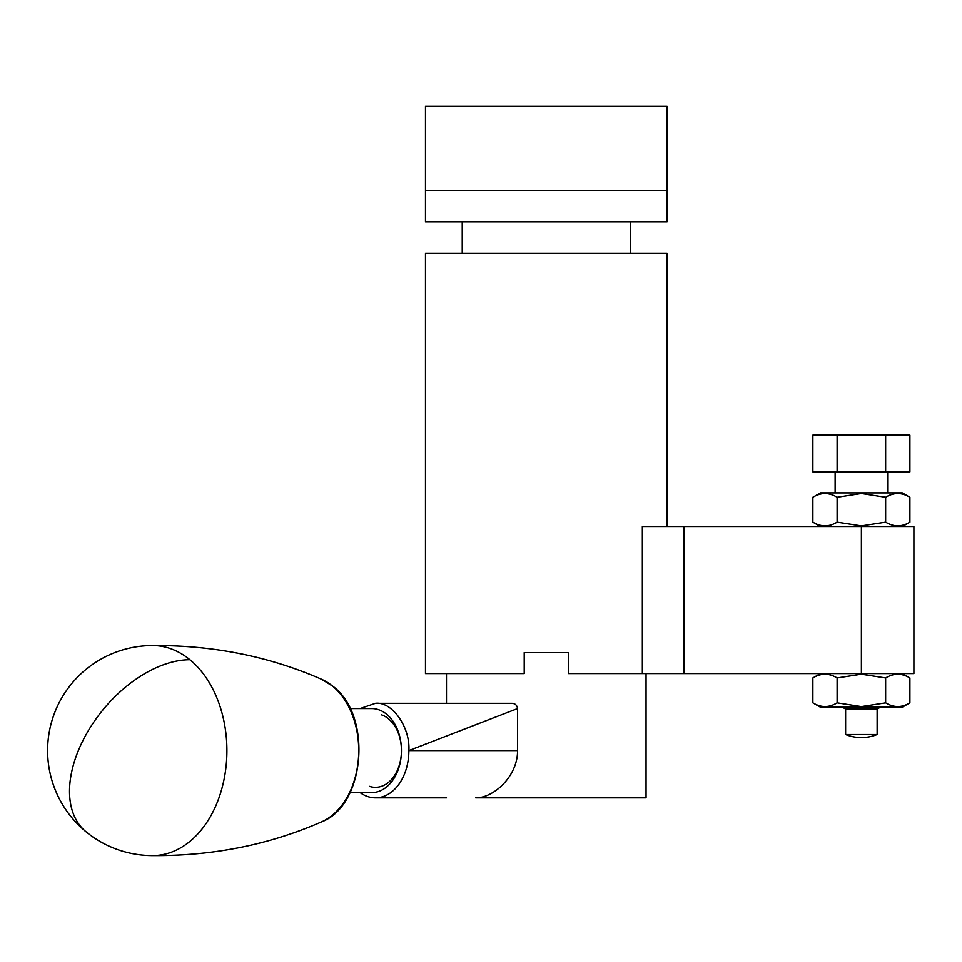 <?xml version="1.0" encoding="UTF-8"?>
<svg xmlns="http://www.w3.org/2000/svg" width="962" height="962" viewBox="0 0 962 962"><rect width="100%" height="100%" fill="white"/><g stroke="black" fill="none" stroke-linecap="round" stroke-linejoin="round"><path stroke-width="1.44" d="M425.481 190.416L425.481 221.933L667.063 221.933L667.063 190.416L425.481 190.416L425.481 106.385L667.063 106.385L667.063 190.416M861.387 673.58L861.387 526.539L913.9 526.539L913.9 673.58L568.326 673.58L568.326 652.573L524.218 652.573L524.218 673.58L425.481 673.58L425.481 253.439L667.063 253.439L667.063 526.539M642.351 673.58L642.351 526.539L684.126 526.539L684.126 673.58M861.387 526.539L684.126 526.539M321.621 679.292C269.011 656.264 212.434 645.009 151.876 645.55A105.038 74.266 90 0 1 152.633 645.538A105.038 74.266 90 0 1 189.899 659.716A105.038 74.266 90 0 1 216.883 803.27A105.038 74.266 90 0 1 152.633 855.615A105.038 74.266 90 0 1 151.876 855.603C212.434 856.144 269.011 844.889 321.621 821.861A74.651 52.79 90 0 0 358.405 758.922A74.651 52.79 90 0 0 332.431 686.002A74.651 52.79 90 0 0 321.621 679.292L332.924 686.291C372.522 715.451 365.464 805.531 321.621 821.861M350.048 792.592L371.729 792.592A42.015 29.714 -90 0 0 401.238 755.531A42.015 29.714 -90 0 0 378.691 709.728A42.015 29.714 -90 0 0 371.729 708.561L350.048 708.561M381.541 714.838A36.76 25.998 90 0 1 400.721 759.186A36.76 25.998 90 0 1 369.36 786.315M360.137 792.592A47.27 33.417 -90 0 0 375.445 797.847A47.27 33.417 -90 0 0 408.874 750.576C410.365 727.188 391.979 701.202 375.445 703.306L360.137 708.561M375.445 703.306L511.94 703.306C515.187 703.487 517.051 705.23 517.556 708.561L408.874 750.576L517.556 750.576C517.797 776.238 493.614 798.135 475.709 797.847L646.055 797.847L646.055 673.58M446.488 797.847L375.445 797.847M517.556 708.561L517.556 750.576M845.622 734.511A42.015 42.015 0 0 0 877.14 734.511L845.622 734.511L845.622 709.054L842.399 707.19M877.14 734.511L877.14 709.054L880.362 707.19M835.124 492.917L835.124 471.909M887.637 492.917L887.637 471.909M812.866 435.149L909.896 435.149L909.896 471.909L812.866 471.909L812.866 435.149M837.12 435.149L837.12 471.909M885.641 435.149L885.641 471.909M845.622 709.054L877.14 709.054M861.387 674.194L885.641 677.945C893.698 673.015 901.791 673.015 909.896 677.945L909.896 702.837C901.827 707.767 893.746 707.767 885.641 702.837L861.387 706.589L837.12 702.837L837.12 677.945L861.387 674.194M909.896 702.837L902.344 707.19L820.418 707.19L812.866 702.837L812.866 677.945C820.935 673.015 829.016 673.015 837.12 677.945M885.641 702.837L885.641 677.945M837.12 702.837C829.064 707.767 820.971 707.767 812.866 702.837M909.896 497.282L902.344 492.917L820.418 492.917L812.866 497.282C820.935 492.352 829.016 492.352 837.12 497.282L861.387 493.53L885.641 497.282C893.698 492.352 901.791 492.352 909.896 497.282L909.896 522.174C901.827 527.104 893.746 527.104 885.641 522.174L861.387 525.925L837.12 522.174L837.12 497.282M885.641 522.174L885.641 497.282M837.12 522.174C829.064 527.104 820.971 527.104 812.866 522.174L812.866 497.282M189.899 659.716A105.038 64.25 129.4 0 0 88.949 729.641A105.038 64.25 129.4 0 0 86.015 831.781A105.038 105.038 0 0 0 152.633 855.615M408.874 750.576L450.709 750.576M630.302 253.439L630.302 221.933M462.241 253.439L462.241 221.933M152.633 645.538A105.038 105.038 0 0 0 86.015 831.781M446.488 703.306L446.488 673.58M902.344 673.58L909.896 677.945M820.418 673.58L812.866 677.945M902.344 526.539L909.896 522.174M820.418 526.539L812.866 522.174"/></g></svg>
